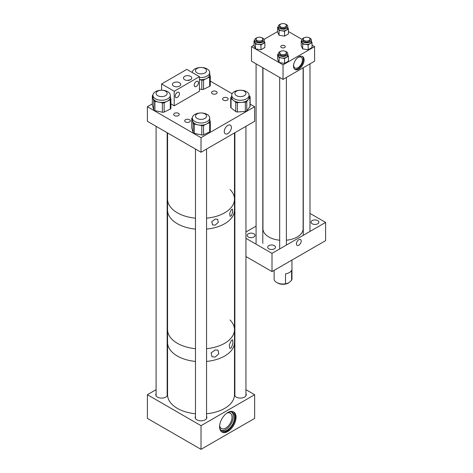<?xml version="1.0" encoding="UTF-8"?>
<svg xmlns="http://www.w3.org/2000/svg" width="473" height="473" viewBox="0 0 473 473"><rect width="100%" height="100%" fill="white"/><g stroke="black" fill="none" stroke-linecap="round" stroke-linejoin="round"><path stroke-width="0.71" d="M298.806 56.896A7.497 4.328 -60 0 1 302.554 56.523A7.497 4.328 -60 0 1 303.701 62.531A7.497 4.328 -60 0 1 298.806 69.135A7.497 4.328 -60 0 1 295.057 69.507A7.497 4.328 -60 0 1 293.91 63.5A7.497 4.328 -60 0 1 298.806 56.896M294.703 69.253A7.497 4.328 120 0 0 298.049 68.697A7.497 4.328 120 0 0 302.838 62.442A7.497 4.328 120 0 0 302.158 56.34M284.634 45.704A2.259 1.307 0 0 0 282.168 45.42A2.259 1.307 0 0 0 280.779 46.626A2.259 1.307 0 0 0 281.435 47.548A2.259 1.307 0 0 0 283.901 47.826A2.259 1.307 0 0 0 285.29 46.626A2.259 1.307 0 0 0 284.634 45.704M293.721 64.239A6.208 3.583 120 0 0 294.945 67.958A6.208 3.583 120 0 0 298.049 67.651A6.208 3.583 120 0 0 302.105 62.176A6.208 3.583 120 0 0 301.153 57.203A6.208 3.583 120 0 0 298.049 57.511A6.208 3.583 120 0 0 297.322 57.996M283.037 79.405L314.58 61.194L314.58 46.626L283.037 64.836L251.488 46.626L251.488 61.194L283.037 79.405L283.037 64.836M277.621 31.537L264.029 39.383M254.025 45.16L251.488 46.626M314.58 46.626L312.044 45.16M302.04 39.383L288.447 31.537M298.806 245.191A3.364 1.939 -60 0 1 297.127 245.357A3.364 1.939 -60 0 1 296.612 242.661A3.364 1.939 -60 0 1 298.806 239.699A3.364 1.939 -60 0 1 300.491 239.533A3.364 1.939 -60 0 1 301.005 242.229A3.364 1.939 -60 0 1 298.806 245.191M248.337 236.997A3.908 2.259 180 0 1 247.19 235.4A3.908 2.259 180 0 1 249.602 233.313A3.908 2.259 180 0 1 253.865 233.804A3.908 2.259 180 0 1 255.006 235.4A3.908 2.259 180 0 1 252.594 237.481A3.908 2.259 180 0 1 248.337 236.997M268.83 248.828A3.908 2.259 180 0 1 267.683 247.231A3.908 2.259 180 0 1 270.095 245.144A3.908 2.259 180 0 1 274.352 245.635A3.908 2.259 180 0 1 275.499 247.231A3.908 2.259 180 0 1 273.087 249.312A3.908 2.259 180 0 1 268.83 248.828M312.21 223.782A3.908 2.259 180 0 1 311.063 222.186A3.908 2.259 180 0 1 313.475 220.099A3.908 2.259 180 0 1 317.732 220.589A3.908 2.259 180 0 1 318.879 222.186A3.908 2.259 180 0 1 316.467 224.267A3.908 2.259 180 0 1 312.21 223.782M245.942 238.321L272.005 253.368L272.005 271.585L245.942 256.537M272.005 271.585L325.607 240.639L325.607 222.422L309.986 213.406M272.005 253.368L325.607 222.422M245.942 231.995L256.082 226.141M291.959 260.067L291.959 278.881A8.922 5.15 180 0 1 291.605 280.318L288.56 282.978A7.816 4.511 180 0 1 277.509 282.978L276.723 282.523A8.922 5.15 180 0 1 276.723 282.523A8.922 5.15 180 0 1 274.115 278.881L274.115 270.367M291.605 280.318L291.605 270.361A8.922 5.15 180 0 1 285.521 273.873L285.521 283.83A8.922 5.15 180 0 1 276.729 282.523M285.521 283.83L288.56 282.978M304.482 37.645A4.754 2.743 0 0 0 301.875 40.099A4.754 2.743 0 0 0 303.27 42.038A4.754 2.743 0 0 0 308.449 42.635A4.754 2.743 0 0 0 311.388 40.099A4.754 2.743 0 0 0 309.992 38.153A4.754 2.743 0 0 0 308.774 37.645M301.875 40.099L301.875 41.742A4.754 2.743 0 0 0 303.27 43.687A4.754 2.743 0 0 0 308.449 44.279A4.754 2.743 0 0 0 311.388 41.742L311.388 40.099M303.128 40.323A3.524 2.034 180 0 1 303.276 39.927M303.276 39.472A3.524 2.034 0 0 0 303.104 40.099A3.524 2.034 0 0 0 304.139 41.535A3.524 2.034 0 0 0 307.976 41.979A3.524 2.034 0 0 0 310.152 40.099A3.524 2.034 0 0 0 309.986 39.472M301.218 40.861L302.685 44.024L308.16 44.87L308.16 49.748L302.685 48.902L301.218 45.745L301.218 40.861L301.875 40.483M308.16 44.87L312.044 42.623L311.388 41.21M308.16 49.748L312.044 47.507L312.044 42.623M302.685 48.902L302.685 44.024M309.986 39.927A3.524 2.034 180 0 1 310.134 40.323M280.885 24.022A4.754 2.743 0 0 0 278.278 26.476A4.754 2.743 0 0 0 279.673 28.415A4.754 2.743 0 0 0 284.852 29.013A4.754 2.743 0 0 0 287.791 26.476A4.754 2.743 0 0 0 286.396 24.531A4.754 2.743 0 0 0 285.184 24.022M278.278 26.476L278.278 28.12A4.754 2.743 0 0 0 279.673 30.065A4.754 2.743 0 0 0 284.852 30.656A4.754 2.743 0 0 0 287.791 28.12L287.791 26.476M279.531 26.701A3.524 2.034 180 0 1 279.679 26.305M279.679 25.849A3.524 2.034 0 0 0 279.508 26.476A3.524 2.034 0 0 0 280.542 27.913A3.524 2.034 0 0 0 284.385 28.356A3.524 2.034 0 0 0 286.561 26.476A3.524 2.034 0 0 0 286.39 25.849M277.621 27.239L279.088 30.402L284.563 31.248L284.563 36.125L279.088 35.28L277.621 32.123L277.621 27.239L278.278 26.86M284.563 31.248L288.447 29.001L287.791 27.588M284.563 36.125L288.447 33.885L288.447 29.001M279.088 35.28L279.088 30.402M286.39 26.305A3.524 2.034 180 0 1 286.537 26.701M257.294 37.645A4.754 2.743 0 0 0 254.681 40.099A4.754 2.743 0 0 0 256.076 42.038A4.754 2.743 0 0 0 261.262 42.635A4.754 2.743 0 0 0 264.194 40.099A4.754 2.743 0 0 0 262.805 38.153A4.754 2.743 0 0 0 261.587 37.645M254.681 40.099L254.681 41.742A4.754 2.743 0 0 0 256.076 43.687A4.754 2.743 0 0 0 261.262 44.279A4.754 2.743 0 0 0 264.194 41.742L264.194 40.099M255.934 40.323A3.524 2.034 180 0 1 256.082 39.927M256.082 39.472A3.524 2.034 0 0 0 255.917 40.099A3.524 2.034 0 0 0 256.945 41.535A3.524 2.034 0 0 0 260.789 41.979A3.524 2.034 0 0 0 262.964 40.099A3.524 2.034 0 0 0 262.793 39.472M254.025 40.861L255.491 44.024L260.966 44.87L260.966 49.748L255.491 48.902L254.025 45.745L254.025 40.861L254.681 40.483M260.966 44.87L264.85 42.623L264.194 41.21M260.966 49.748L264.85 47.507L264.85 42.623M255.491 48.902L255.491 44.024M262.793 39.927A3.524 2.034 180 0 1 262.941 40.323M280.885 51.267A4.754 2.743 0 0 0 278.278 53.721A4.754 2.743 0 0 0 279.673 55.66A4.754 2.743 0 0 0 284.852 56.257A4.754 2.743 0 0 0 287.791 53.721A4.754 2.743 0 0 0 286.396 51.776A4.754 2.743 0 0 0 285.184 51.267M278.278 53.721L278.278 55.365A4.754 2.743 0 0 0 279.673 57.31A4.754 2.743 0 0 0 284.852 57.901A4.754 2.743 0 0 0 287.791 55.365L287.791 53.721M279.531 53.946A3.524 2.034 180 0 1 279.679 53.555M279.679 53.094A3.524 2.034 0 0 0 279.508 53.721A3.524 2.034 0 0 0 280.542 55.158A3.524 2.034 0 0 0 284.385 55.601A3.524 2.034 0 0 0 286.561 53.721A3.524 2.034 0 0 0 286.39 53.094M277.621 54.484L279.088 57.647L284.563 58.492L284.563 63.37L279.088 62.525L277.621 59.367L277.621 54.484L278.278 54.105M284.563 58.492L288.447 56.246L287.791 54.833M284.563 63.37L288.447 61.129L288.447 56.246M279.088 62.525L279.088 57.647M286.39 53.555A3.524 2.034 180 0 1 286.537 53.946M262.958 67.816L262.958 228.79A20.073 11.589 0 0 0 263.721 231.947A20.073 11.589 0 0 0 279.679 240.219M286.39 240.219A20.073 11.589 0 0 0 303.11 228.79L303.11 67.816M280.229 51.693A3.352 1.939 0 0 0 279.679 52.757A3.352 1.939 0 0 0 282.074 54.614A3.352 1.939 0 0 0 285.84 53.821A3.352 1.939 0 0 0 286.39 52.757A3.352 1.939 0 0 0 283.995 50.901A3.352 1.939 0 0 0 280.229 51.693M304.257 40.507A3.352 1.939 0 0 0 307.911 40.926A3.352 1.939 0 0 0 309.986 39.135A3.352 1.939 0 0 0 309.005 37.763A3.352 1.939 0 0 0 305.345 37.343A3.352 1.939 0 0 0 303.276 39.135A3.352 1.939 0 0 0 304.257 40.507M257.07 40.507A3.352 1.939 0 0 0 260.724 40.926A3.352 1.939 0 0 0 262.793 39.135A3.352 1.939 0 0 0 261.811 37.763A3.352 1.939 0 0 0 258.157 37.343A3.352 1.939 0 0 0 256.082 39.135A3.352 1.939 0 0 0 257.07 40.507M285.887 26.529A3.352 1.939 0 0 0 286.39 25.512A3.352 1.939 0 0 0 283.954 23.65A3.352 1.939 0 0 0 280.182 24.495A3.352 1.939 0 0 0 279.679 25.512A3.352 1.939 0 0 0 282.115 27.375A3.352 1.939 0 0 0 285.887 26.529M231.344 347.803L229.801 348.424L229.299 344.888L231.344 340.53L232.627 339.768L232.953 343.238L231.344 347.803M215.156 357.068L212.058 356.754L211.1 352.988L215.156 349.949L218.018 350.126L218.822 353.769L215.156 357.068M206.553 413.763A33.459 19.316 -0 0 0 207.949 413.609A33.459 19.316 -0 0 0 234.478 394.713L234.478 342.381A33.459 19.316 180 0 1 206.553 361.431A33.459 19.316 -0 0 0 207.949 361.277A33.459 19.316 -0 0 0 234.478 342.381L234.478 329.628A33.459 19.316 180 0 1 206.553 348.678A33.459 19.316 0 0 0 215.014 347.176A33.459 19.316 0 0 0 234.478 329.628A33.459 19.316 180 0 0 230.014 319.99M195.485 361.431A33.459 19.316 180 0 1 177.357 356.039A33.459 19.316 180 0 1 167.56 342.381A33.459 19.316 -0 0 0 195.485 361.431M195.485 348.678A33.459 19.316 180 0 1 177.357 343.292A33.459 19.316 180 0 1 167.56 329.628A33.459 19.316 0 0 0 195.485 348.678M231.338 215.794L230.079 216.321L229.671 213.382L231.338 209.746L232.426 209.125L232.71 212.016L231.338 215.794M215.162 225.136L212.548 224.876L211.744 221.683L215.162 219.088L217.604 219.241L218.301 222.345L215.162 225.136M234.478 329.628L234.478 210.071A33.459 19.316 180 0 1 206.553 229.121A33.459 19.316 0 0 0 215.014 227.614A33.459 19.316 0 0 0 234.478 210.071L234.478 199.139A33.459 19.316 180 0 1 206.553 218.195A33.459 19.316 0 0 0 215.014 216.687A33.459 19.316 0 0 0 234.478 199.139A33.459 19.316 180 0 0 230.014 189.507M195.485 229.121A33.459 19.316 180 0 1 177.357 223.729A33.459 19.316 180 0 1 167.56 210.071A33.459 19.316 0 0 0 195.485 229.121M195.485 218.195A33.459 19.316 180 0 1 177.357 212.803A33.459 19.316 180 0 1 167.56 199.139A33.459 19.316 0 0 0 195.485 218.195M178.433 115.601A2.791 1.608 0 0 0 179.249 114.46A2.791 1.608 0 0 0 177.529 112.976A2.791 1.608 0 0 0 174.49 113.325A2.791 1.608 0 0 0 173.674 114.46A2.791 1.608 0 0 0 175.394 115.95A2.791 1.608 0 0 0 178.433 115.601M189.472 121.975A2.791 1.608 0 0 0 190.294 120.834A2.791 1.608 0 0 0 188.567 119.35A2.791 1.608 0 0 0 185.534 119.699A2.791 1.608 0 0 0 184.712 120.834A2.791 1.608 0 0 0 186.439 122.324A2.791 1.608 0 0 0 189.472 121.975M216.285 93.749A2.791 1.608 0 0 0 217.107 92.607A2.791 1.608 0 0 0 215.381 91.118A2.791 1.608 0 0 0 212.347 91.466A2.791 1.608 0 0 0 211.526 92.607A2.791 1.608 0 0 0 213.246 94.097A2.791 1.608 0 0 0 216.285 93.749M227.33 100.122A2.791 1.608 0 0 0 228.146 98.981A2.791 1.608 0 0 0 226.425 97.497A2.791 1.608 0 0 0 223.386 97.846A2.791 1.608 0 0 0 222.57 98.981A2.791 1.608 0 0 0 224.291 100.471A2.791 1.608 0 0 0 227.33 100.122M227.832 125.398A5.014 2.897 -60 0 1 230.339 125.15A5.014 2.897 -60 0 1 231.108 129.164A5.014 2.897 -60 0 1 227.832 133.581A5.014 2.897 -60 0 1 225.325 133.829A5.014 2.897 -60 0 1 224.557 129.815A5.014 2.897 -60 0 1 227.832 125.398M152.347 103.865L147.393 106.727L147.393 121.295L201.019 152.253L254.645 121.295L254.645 106.727L250.122 104.113M147.393 106.727L201.019 137.684L201.019 152.253M201.019 137.684L254.645 106.727M232.131 93.725L210.302 81.12M199.44 77.436A8.691 5.02 -0 0 0 206.612 76.342A8.691 5.02 -0 0 0 209.71 72.499A8.691 5.02 -0 0 0 204.685 67.952A8.691 5.02 -0 0 0 195.426 68.662A8.691 5.02 -0 0 0 192.328 72.499A8.691 5.02 -0 0 0 192.328 72.57L192.328 72.499M199.44 79.588A8.691 5.02 -0 0 0 206.612 78.494L203.561 79.978L203.561 89.302A1.786 1.029 180 0 1 201.8 89.486L199.44 88.989M201.8 89.486L201.8 80.156L199.44 79.665M201.8 80.156A1.786 1.029 -0 0 0 203.561 79.978M210.272 85.371A1.786 1.029 180 0 1 210.302 85.554A1.786 1.029 180 0 1 209.663 86.34L209.663 77.016L206.612 78.494A8.691 5.02 -0 0 0 209.71 74.657L209.71 72.499M209.663 77.016A1.786 1.029 -0 0 0 210.302 76.224A1.786 1.029 -0 0 0 210.272 76.047L209.71 74.214M209.663 86.34L203.561 89.302M195.426 114.147A8.691 5.02 -0 0 0 192.328 117.984A8.691 5.02 -0 0 0 197.347 122.537A8.691 5.02 -0 0 0 206.612 121.827A8.691 5.02 -0 0 0 209.71 117.984A8.691 5.02 -0 0 0 204.685 113.437A8.691 5.02 -0 0 0 195.426 114.147M192.328 117.984L192.328 120.142A8.691 5.02 -0 0 0 192.464 121.017A8.691 5.02 -0 0 0 198.057 124.86A8.691 5.02 -0 0 0 206.612 123.985L203.561 125.463L203.561 134.787A1.786 1.029 180 0 1 201.8 134.971L194.308 133.398A1.786 1.029 180 0 1 193.155 132.611L191.766 128.077A1.786 1.029 180 0 1 191.736 127.899A1.786 1.029 180 0 1 191.766 127.716M192.334 117.807A1.786 1.029 -0 0 0 191.736 118.575A1.786 1.029 -0 0 0 191.766 118.753L191.766 128.077M193.155 132.611L193.155 123.287L191.766 118.753M193.155 123.287A1.786 1.029 -0 0 0 194.308 124.074L194.308 133.398M201.8 134.971L201.8 125.647L194.308 124.074M201.8 125.647A1.786 1.029 -0 0 0 203.561 125.463M210.272 130.855A1.786 1.029 180 0 1 210.302 131.039A1.786 1.029 180 0 1 209.663 131.825L209.663 122.501L206.612 123.985A8.691 5.02 -0 0 0 209.71 120.142L209.71 117.984M209.663 122.501A1.786 1.029 -0 0 0 210.302 121.715A1.786 1.029 -0 0 0 210.272 121.531L209.71 119.704M209.663 131.825L203.561 134.787M156.031 91.401A8.691 5.02 0 0 0 152.933 95.244A8.691 5.02 0 0 0 157.958 99.791A8.691 5.02 0 0 0 167.217 99.082A8.691 5.02 0 0 0 170.315 95.244A8.691 5.02 0 0 0 165.296 90.698A8.691 5.02 0 0 0 156.031 91.401M152.933 95.244L152.933 97.403A8.691 5.02 0 0 0 153.069 98.278A8.691 5.02 0 0 0 158.662 102.115A8.691 5.02 0 0 0 167.217 101.24L164.166 102.724L164.166 112.048A1.786 1.029 180 0 1 162.41 112.225L154.913 110.658A1.786 1.029 180 0 1 153.766 109.866L152.371 105.331A1.786 1.029 180 0 1 152.347 105.154A1.786 1.029 180 0 1 152.371 104.976M152.939 95.061A1.786 1.029 0 0 0 152.347 95.83A1.786 1.029 0 0 0 152.371 96.007L152.371 105.331M153.766 109.866L153.766 100.542L152.371 96.007M153.766 100.542A1.786 1.029 0 0 0 154.913 101.328L154.913 110.658M162.41 112.225L162.41 102.901L154.913 101.328M162.41 102.901A1.786 1.029 0 0 0 164.166 102.724M170.877 108.116A1.786 1.029 180 0 1 170.907 108.293A1.786 1.029 180 0 1 170.268 109.086L170.268 99.762L167.217 101.24A8.691 5.02 0 0 0 170.315 97.403L170.315 95.244M170.268 99.762A1.786 1.029 0 0 0 170.907 98.969A1.786 1.029 0 0 0 170.877 98.792L170.315 96.959M170.268 109.086L164.166 112.048M232.456 93.222A8.691 5.02 -0 0 0 231.723 95.244A8.691 5.02 -0 0 0 238.623 100.152A8.691 5.02 -0 0 0 248.366 97.261A8.691 5.02 -0 0 0 249.1 95.244A8.691 5.02 -0 0 0 242.2 90.331A8.691 5.02 -0 0 0 232.456 93.222M231.723 95.244L231.723 97.403A8.691 5.02 -0 0 0 233.408 100.371A8.691 5.02 -0 0 0 241.36 102.387A8.691 5.02 -0 0 0 248.366 99.419L246.764 101.524L246.764 110.853A1.786 1.029 180 0 1 245.327 111.462L237.399 111.965A1.786 1.029 180 0 1 235.767 111.551L231.049 107.838A1.786 1.029 180 0 1 230.7 107.229L230.7 97.905A1.786 1.029 -0 0 0 231.049 98.514L231.049 107.838M230.7 97.905A1.786 1.029 -0 0 1 230.854 97.491L231.723 96.344M235.767 111.551L235.767 102.221L231.049 98.514M235.767 102.221A1.786 1.029 -0 0 0 237.399 102.641L237.399 111.965M245.327 111.462L245.327 102.133L237.399 102.641M245.327 102.133A1.786 1.029 -0 0 0 246.764 101.524M249.969 97.314A1.786 1.029 -0 0 0 250.122 96.894L250.122 106.224A1.786 1.029 180 0 1 249.969 106.638L249.969 97.314L248.366 99.419A8.691 5.02 -0 0 0 249.1 97.403L249.1 95.244M250.122 96.894A1.786 1.029 -0 0 0 249.774 96.285L249.1 95.759M249.969 106.638L246.764 110.853M227.832 412.486A11.648 6.723 -60 0 1 233.656 411.912A11.648 6.723 -60 0 1 235.442 421.242A11.648 6.723 -60 0 1 227.832 431.506A11.648 6.723 -60 0 1 222.008 432.08A11.648 6.723 -60 0 1 220.223 422.75A11.648 6.723 -60 0 1 227.832 412.486M221.642 431.837A11.648 6.723 120 0 0 227.075 431.069A11.648 6.723 120 0 0 234.573 421.147A11.648 6.723 120 0 0 233.266 411.711M245.942 393.607A5.853 3.382 180 0 1 246.262 394.713A5.853 3.382 180 0 1 244.553 397.101A5.853 3.382 180 0 1 238.173 397.834A5.853 3.382 180 0 1 234.561 394.713A5.853 3.382 180 0 1 234.88 393.607M167.158 393.607A5.853 3.382 180 0 1 167.477 394.713A5.853 3.382 180 0 1 165.763 397.101A5.853 3.382 180 0 1 159.383 397.834A5.853 3.382 180 0 1 155.771 394.713A5.853 3.382 180 0 1 156.096 393.607M206.553 416.352A5.853 3.382 180 0 1 206.872 417.458A5.853 3.382 180 0 1 205.158 419.847A5.853 3.382 180 0 1 198.778 420.58A5.853 3.382 180 0 1 195.166 417.458A5.853 3.382 180 0 1 195.485 416.352M219.649 425.682A8.833 5.102 120 0 0 221.37 428.467A8.833 5.102 120 0 0 225.787 428.03A8.833 5.102 120 0 0 231.557 420.243A8.833 5.102 120 0 0 230.203 413.166A8.833 5.102 120 0 0 226.928 413.065M219.596 426.664A10.619 6.131 120 0 0 221.766 430.755A10.619 6.131 120 0 0 227.075 430.229A10.619 6.131 120 0 0 234.011 420.869A10.619 6.131 120 0 0 232.385 412.361A10.619 6.131 120 0 0 227.755 412.533M221.163 430.312A10.619 6.131 120 0 0 225.787 429.484A10.619 6.131 120 0 0 232.539 420.716A10.619 6.131 120 0 0 231.699 412.06M156.096 389.687L147.393 394.713L147.393 418.392L201.019 449.35L254.645 418.392L254.645 394.713L245.942 389.687M167.56 383.071L167.158 383.301M147.393 394.713L201.019 425.676L201.019 449.35M201.019 425.676L254.645 394.713M234.88 383.301L234.478 383.071M175.873 93.932L177.008 92.643M177.334 92.424A3.033 1.75 -60 0 1 178.853 92.276A3.033 1.75 -60 0 1 179.314 94.706A3.033 1.75 -60 0 1 177.334 97.379A3.033 1.75 -60 0 1 175.82 97.527A3.033 1.75 -60 0 1 175.353 95.097A3.033 1.75 -60 0 1 177.334 92.424M196.313 81.468A3.033 1.75 -60 0 1 197.826 81.321A3.033 1.75 -60 0 1 198.293 83.751A3.033 1.75 -60 0 1 196.313 86.423A3.033 1.75 -60 0 1 194.793 86.571A3.033 1.75 -60 0 1 194.332 84.141A3.033 1.75 -60 0 1 196.313 81.468M179.498 82.722A4.151 2.395 0 0 0 174.98 82.207A4.151 2.395 0 0 0 172.414 84.419A4.151 2.395 0 0 0 173.632 86.11A4.151 2.395 0 0 0 178.155 86.63A4.151 2.395 0 0 0 180.716 84.419A4.151 2.395 0 0 0 179.498 82.722M190.554 76.342A4.151 2.395 0 0 0 186.031 75.822A4.151 2.395 0 0 0 183.471 78.039A4.151 2.395 0 0 0 184.683 79.73A4.151 2.395 0 0 0 189.206 80.25A4.151 2.395 0 0 0 191.766 78.039A4.151 2.395 0 0 0 190.554 76.342M187.284 80.422L190.631 79.683M174.206 91.242L174.206 105.816L199.44 91.242L199.44 76.673L174.206 91.242L161.589 83.958L161.589 90.225M174.206 105.816L170.907 103.906M199.44 76.673L186.823 69.389L161.589 83.958M167.56 132.937L167.56 394.713A33.459 19.316 -0 0 0 195.485 413.763M205.72 72.363A5.534 3.193 0 0 0 206.553 70.678A5.534 3.193 0 0 0 202.539 67.609A5.534 3.193 0 0 0 196.319 68.993A5.534 3.193 0 0 0 195.485 70.678A5.534 3.193 0 0 0 199.5 73.753A5.534 3.193 0 0 0 205.72 72.363M243.246 90.68A5.534 3.193 -0 0 0 237.683 90.645A5.534 3.193 -0 0 0 234.88 93.423A5.534 3.193 -0 0 0 237.576 96.167A5.534 3.193 -0 0 0 243.146 96.202A5.534 3.193 -0 0 0 245.942 93.423A5.534 3.193 -0 0 0 243.246 90.68M159.312 90.52A5.534 3.193 -0 0 0 156.096 93.423A5.534 3.193 -0 0 0 163.942 96.321A5.534 3.193 -0 0 0 167.158 93.423A5.534 3.193 -0 0 0 159.312 90.52M195.485 116.204A5.534 3.193 -0 0 0 201.055 119.362A5.534 3.193 -0 0 0 206.553 116.163A5.534 3.193 -0 0 0 206.547 116.127A5.534 3.193 -0 0 0 200.984 112.97A5.534 3.193 -0 0 0 195.485 116.163A5.534 3.193 -0 0 0 195.485 116.204M279.679 52.757L279.679 54.342M279.679 77.471L279.679 248.94M286.39 52.757L286.39 54.342M286.39 77.471L286.39 245.067M309.986 39.135L309.986 40.719M309.986 63.849L309.986 231.445M303.276 39.135L303.276 40.719M303.276 67.722L303.276 235.318M262.793 39.135L262.793 40.719M262.793 67.722L262.793 243.364M256.082 39.135L256.082 40.719M256.082 63.849L256.082 243.364M286.39 25.512L286.39 27.097M279.679 25.512L279.679 27.097M210.302 85.554L210.302 76.224M191.736 127.899L191.736 118.575M210.302 131.039L210.302 121.715M152.347 105.154L152.347 95.83M170.907 108.293L170.907 98.969M234.478 132.937L234.478 199.139M234.88 132.706L234.88 395.818M245.942 126.321L245.942 395.818M156.096 126.321L156.096 395.818M167.158 132.706L167.158 395.818M206.553 149.06L206.553 418.558M195.485 149.06L195.485 418.558"/></g></svg>
